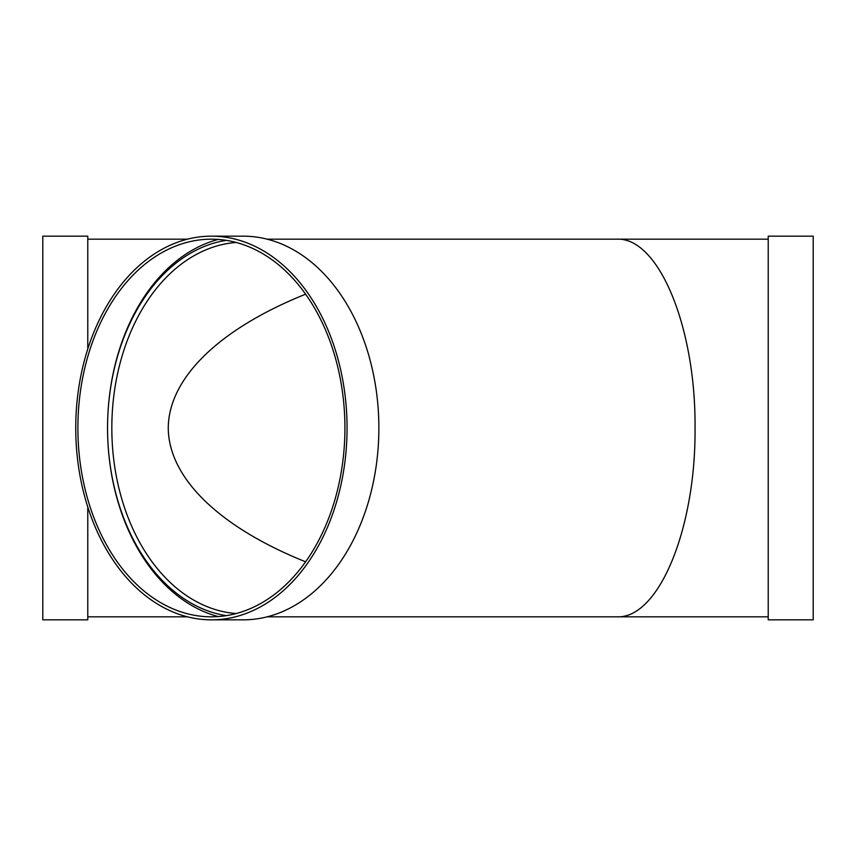 <?xml version="1.0" encoding="UTF-8"?>
<svg xmlns="http://www.w3.org/2000/svg" width="856" height="856" viewBox="0 0 856 856"><rect width="100%" height="100%" fill="white"/><g stroke="black" fill="none" stroke-linecap="round" stroke-linejoin="round"><path stroke-width="1.28" d="M226.241 615.657A188.823 133.515 90 0 1 107.556 428A188.823 133.515 90 0 1 226.241 240.343M211.4 236.16L243.211 236.16A191.84 135.655 90 0 1 378.866 428A191.84 135.655 90 0 1 243.211 619.84L211.4 619.84A191.84 135.655 90 0 1 75.745 428A191.84 135.655 90 0 1 211.4 236.16A191.84 135.655 90 0 1 347.055 428A191.84 135.655 90 0 1 211.4 619.84M218.269 616.577A191.84 135.655 90 0 1 107.556 428A191.84 135.655 90 0 1 218.269 239.423M344.925 428A188.823 133.515 90 0 1 211.4 616.823A188.823 133.515 90 0 1 77.885 428A188.823 133.515 90 0 1 211.4 239.177A188.823 133.515 90 0 1 344.925 428M305.613 294.186C219.083 328.939 168.643 378.074 168.258 428C168.643 477.926 219.083 527.061 305.613 561.814M87.783 349.013L87.783 236.16L42.8 236.16L42.8 619.84L87.783 619.84L87.783 506.987M768.217 239.177L616.823 239.177C658.628 237.059 695.917 327.067 695.04 428C695.917 528.933 658.628 618.942 616.823 616.823L267.19 616.823M616.823 239.177L267.19 239.177L616.823 239.177M187.421 239.177L87.783 239.177M768.217 236.16L768.217 619.84L813.2 619.84L813.2 236.16L768.217 236.16M236.203 613.538A185.806 131.385 90 0 1 111.826 428A185.806 131.385 90 0 1 236.203 242.462M768.217 616.823L616.823 616.823M187.421 616.823L87.783 616.823"/></g></svg>
